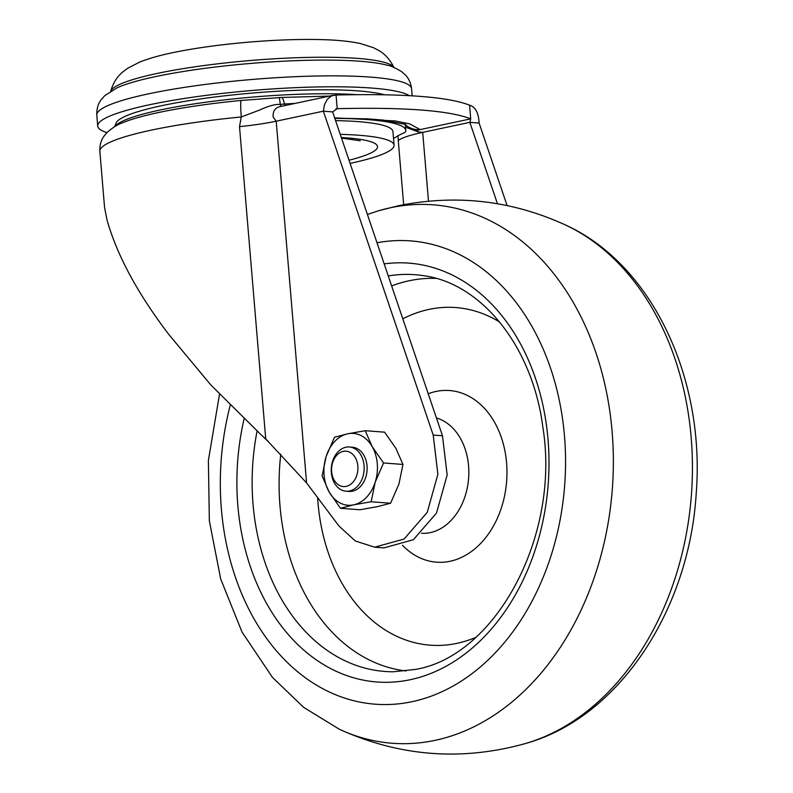 <?xml version="1.0" encoding="UTF-8"?>
<svg xmlns="http://www.w3.org/2000/svg" width="793" height="793" viewBox="0 0 793 793"><rect width="100%" height="100%" fill="white"/><g stroke="black" fill="none" stroke-linecap="round" stroke-linejoin="round"><path stroke-width="1.19" d="M364.076 465.62A22.164 16.435 -85.6 0 0 349.396 446.994A22.164 16.435 -85.6 0 0 331.335 472.578A22.164 16.435 -85.6 0 0 346.026 491.204A22.164 16.435 -85.6 0 0 364.076 465.62M346.026 491.204L348.989 491.422A22.164 16.435 -85.6 0 0 367.04 465.848A22.164 16.435 -85.6 0 0 352.36 447.222L349.396 446.994M331.643 471.657A17.733 13.144 -85.6 0 0 346.214 486.367A17.733 13.144 -85.6 0 0 357.831 466.086A17.733 13.144 -85.6 0 0 343.27 451.386A17.733 13.144 -85.6 0 0 331.643 471.657M383.544 462.963L375.198 482.194L371.164 501.751L353.658 504.854A36.022 26.704 94.4 0 1 329.135 491.977A36.022 26.704 94.4 0 1 326.151 456.451L334.487 437.221L347.691 433.801L365.196 430.698L384.635 432.175L395.955 448.481L402.973 464.44L398.938 484.008L390.592 503.238L377.389 506.658L359.883 509.76L340.455 508.273L329.135 491.977L322.117 476.008L326.151 456.451A36.022 26.704 94.4 0 1 347.691 433.801A36.022 26.704 -85.6 0 1 372.214 446.667L383.544 462.963L402.973 464.44M371.164 501.751L390.592 503.238M365.196 430.698L372.214 446.667A36.022 26.704 94.4 0 1 375.198 482.194A36.022 26.704 94.4 0 1 353.658 504.854L340.455 508.273M329.62 96.072L281.485 97.46L241.062 100.453A144.97 20.677 175.2 0 0 122.469 122.826C117.671 124.451 112.527 127.683 107.035 132.51L103.992 136.178C100.989 140.292 99.601 145.347 99.849 151.344A157.936 22.531 175.2 0 1 241.28 116.958A19.676 1.745 -95.5 0 1 241.062 100.453M384.327 94.754A139.737 19.934 175.2 0 0 358.287 90.917A139.737 19.934 175.2 0 0 208.827 97.777A139.737 19.934 175.2 0 0 116.095 123.093L114.668 126.692M106.906 132.639A157.936 22.531 -4.8 0 1 97.717 126.047A157.936 22.531 -4.8 0 1 197.586 96.528A157.936 22.531 -4.8 0 1 371.729 88.063A157.936 22.531 -4.8 0 1 409.366 95.666M394.091 67.861C390.166 59.762 384.992 53.934 378.578 50.375L373.493 47.719L360.528 43.565C350.09 41.335 337.392 40.027 322.444 39.65A116.878 16.673 175.2 0 0 176.502 51.902C161.822 54.776 149.52 58.176 139.598 62.112L127.514 68.376L122.935 71.846C117.205 76.415 113.082 83.027 110.564 91.671M340.237 134.344A135.772 19.369 -4.8 0 1 359.031 135.266A135.772 19.369 -4.8 0 1 394.071 145.198L392.922 131.539A135.772 19.369 175.2 0 0 357.881 121.607A135.772 19.369 175.2 0 0 335.578 120.605M394.071 145.198A135.772 19.369 -4.8 0 1 350.09 163.388M334.824 118.385A148.668 21.203 -4.8 0 1 405.778 130.458A148.668 21.203 -4.8 0 1 405.51 132.044L398.007 135.682A144.078 20.549 175.2 0 1 393.497 138.388M405.114 124.759L406.066 125.77L404.826 124.055M405.312 127.118L418.773 132.064C416.761 131.172 416.603 130.518 418.288 130.121L411.805 128.932L405.808 125.393M398.007 135.682L398.264 140.43C402.041 137.734 410.179 135.048 422.709 132.362L418.228 131.925L410.972 128.605M406.839 126.236L406.066 125.77M418.288 130.121L420.181 129.586L409.644 123.847L394.914 120.903L334.646 117.86M470.715 118.96L469.565 105.182C475.423 106.877 478.605 112.844 479.111 123.054L469.843 122.35L470.715 118.851C449.492 110.514 404.985 107.124 337.203 108.671L336.5 108.77M267.35 440.72L260.996 434.673L268.43 441.612M428.488 201.184L422.709 132.362L469.843 122.35L497.449 203.742M99.849 151.344L104.547 207.3L107.005 219.909C116.958 255.197 137.516 293.331 168.681 334.289L210.898 385.031L260.996 434.673M333.625 95.219L281.426 106.312C275.389 107.233 272.653 110.822 273.198 117.067L276.212 121.2L323.356 111.189L324.466 104.646L327.321 99.264L331.573 95.894L336.054 95.011L337.203 108.671L332.624 111.892L442.464 435.754L433.196 435.05L323.356 111.189L332.624 111.892M336.054 95.011C403.835 93.455 448.342 96.845 469.565 105.182M306.584 482.917L265.724 438.876L239.506 126.622A66.503 9.486 175.2 0 0 276.212 121.2L306.584 482.917L339.047 526.116L355.314 540.985L374.653 547.19L383.921 547.894L413.371 539.726L436.507 513.051L447.163 474.997L442.464 435.754M239.506 126.622L241.28 116.958L259.47 110.118C268.579 105.875 275.518 103.992 280.276 104.468A19.676 1.18 -93.1 0 0 279.047 97.598M281.376 106.321A5.541 0.971 -101.2 0 1 280.276 104.468L284.499 103.972A19.676 3.678 -93.2 0 0 281.485 97.46M479.111 123.054L507.094 205.565M374.653 547.19L404.093 539.022L427.239 512.347L437.885 474.293L433.196 435.05M114.866 126.573A141.878 20.231 -4.8 0 1 209.005 101.801A141.878 20.231 -4.8 0 1 356.444 94.635M412.172 95.824L411.567 88.687A157.936 22.531 175.2 0 0 370.807 77.129A157.936 22.531 175.2 0 0 196.664 85.594A157.936 22.531 175.2 0 0 96.805 115.124L97.717 126.047M349.019 160.226A119.148 16.99 175.2 0 0 341.317 137.516M411.567 88.687C410.824 82.839 408.663 78.16 405.084 74.651L401.625 71.638C394.884 67.643 390.057 65.492 387.143 65.195A145.654 20.777 175.2 0 0 360.24 61.259A145.654 20.777 175.2 0 0 116.968 87.874L104.785 95.646L101.375 99.462C98.114 103.596 96.587 108.81 96.805 115.124M110.723 91.185A142.423 20.311 -4.8 0 1 205.248 65.383A142.423 20.311 -4.8 0 1 357.574 58.395A142.423 20.311 -4.8 0 1 393.853 67.405M470.715 118.851L420.181 129.586A19.399 19.151 149.7 0 1 404.906 124.184M398.264 140.43L403.667 204.703M337.203 108.671L335.816 108.968M285.034 105.538A5.541 1.041 -93.2 0 1 284.499 103.972L294.937 103.437M230.218 405.352A232.299 172.2 -85.6 0 0 412.191 701.666A232.299 172.2 -85.6 0 0 564.666 438.311A232.299 172.2 -85.6 0 0 377.012 242.767M219.502 394.28L208.39 460.416L209.342 520.842L220.712 579.019L242.004 632.021L272.475 677.41L303.6 707.306L339.275 729.223A269.987 200.143 -85.6 0 0 435.129 740.345A269.987 200.143 -85.6 0 0 612.127 431.709A269.987 200.143 -85.6 0 0 390.404 207.766A269.987 200.143 -85.6 0 0 378.796 210.7L367.407 214.447M339.275 729.223C399.722 756.611 461.893 761.349 525.789 743.438A269.987 200.143 -85.6 0 0 691.377 495.288A269.987 200.143 -85.6 0 0 565.31 224.915C511.673 200.401 455.965 194.037 398.185 205.803L378.796 210.7M384.179 263.9A210.016 155.686 94.4 0 1 548.459 445.359A210.016 155.686 94.4 0 1 410.348 679.69A210.016 155.686 94.4 0 1 244.066 418.991M257.071 431.134A198.954 147.478 -85.6 0 0 393.397 671.77L415.463 669.411C495.357 656.247 560.572 536.266 542.878 427.318C532.599 346.392 481.331 283.27 423.591 275.686A198.954 147.478 -85.6 0 0 388.263 275.954M421.46 533.283A58.395 43.288 -85.6 0 0 430.282 532.618A58.395 43.288 -85.6 0 0 468.722 476.553A58.395 43.288 -85.6 0 0 436.437 417.98M402.467 545.267A86.07 63.797 -85.6 0 0 450.146 561.246A86.07 63.797 -85.6 0 0 506.578 462.864A86.07 63.797 -85.6 0 0 435.892 391.474A86.07 63.797 -85.6 0 0 428.22 393.744M436.001 278.393A196.951 146.001 -85.6 0 0 409.138 280.762A196.951 146.001 -85.6 0 0 391.653 285.936M280.781 454.23A196.951 146.001 -85.6 0 0 406.075 670.977M499.679 322.077A169.286 125.492 -85.6 0 0 429.003 309.399A169.286 125.492 -85.6 0 0 402.804 318.826M317.636 497.627A169.286 125.492 -85.6 0 0 457.046 643.331A169.286 125.492 -85.6 0 0 475.651 637.453M341.515 138.101L360.27 140.777M405.778 130.458L405.332 125.116M334.735 118.117L367.625 118.871L383.108 120.06L405.709 124.432M525.789 743.438C619.323 717.288 689.157 609.559 696.195 493.722C705.383 379.371 652.778 264.515 565.31 224.915"/></g></svg>
